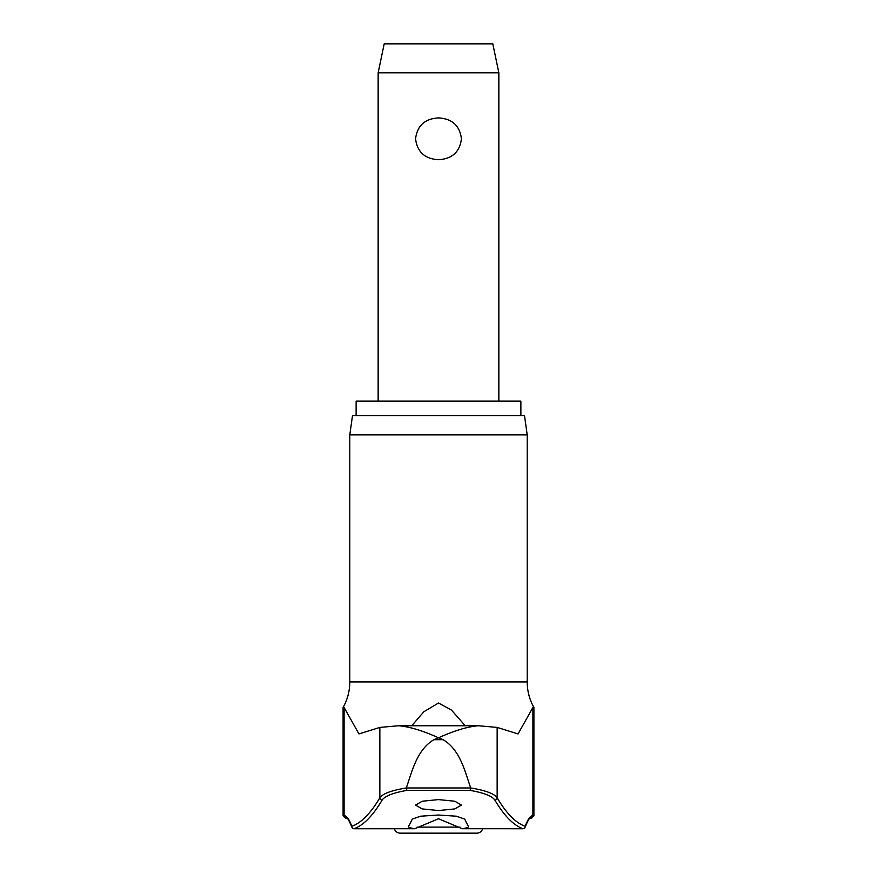 <?xml version="1.0" encoding="UTF-8"?>
<svg xmlns="http://www.w3.org/2000/svg" width="877" height="877" viewBox="0 0 877 877"><rect width="100%" height="100%" fill="white"/><g stroke="black" fill="none" stroke-linecap="round" stroke-linejoin="round"><path stroke-width="1.32" d="M524.731 827.811A2.412 2.203 -160.9 0 0 525.246 826.32A1050.482 150.932 -90 0 1 497.149 797.774C494.277 793.663 485.463 790.396 470.708 787.974L406.292 787.974C391.537 790.396 382.723 793.663 379.851 797.774A1050.482 150.932 90 0 1 351.754 826.32A139.377 20.028 -90 0 0 344.091 815.698A2.412 2.39 -90 0 0 346.47 818.12C346.722 819.655 346.207 813.713 351.863 827.121A2.412 2.412 0 0 0 354.144 828.743L414.755 828.721C410.129 827.998 408.057 827.197 408.529 826.309A1056.281 77.593 -90 0 0 412.256 819.107L420.532 816.213L438.5 815.018L456.457 816.213L464.744 819.107A1056.281 77.593 90 0 0 468.471 826.309C468.987 827.175 466.915 827.987 462.245 828.721L438.5 818.745L414.755 828.721L353.946 828.721A2.412 2.39 -109.5 0 1 351.754 826.32A2.412 2.203 160.9 0 0 352.269 827.811M470.708 787.974C464.898 771.42 460.304 750.043 443.159 739.695L433.841 739.695L438.5 737.809C422.791 730.684 409.515 726.671 398.673 725.75L478.327 725.75L497.149 727.406L497.149 797.774A2.412 2.324 149.5 0 1 494.891 800.109A1052.893 151.272 90 0 0 523.054 828.721L462.245 828.721L522.856 828.743A2.412 1.897 -90 0 0 523.054 828.721A2.412 2.39 109.5 0 0 525.246 826.32A139.377 20.028 90 0 1 532.909 815.698A2.412 2.39 -90 0 1 530.53 818.12C530.278 819.655 530.793 813.713 525.137 827.121A2.412 2.412 0 0 1 522.856 828.743M356.128 415.566L356.128 401.085L520.872 401.085L520.872 415.566M527.209 434.882L524.49 415.566L352.51 415.566L349.791 434.882L527.209 434.882L527.209 681.933C527.241 691.01 529.478 699.528 533.907 707.454L532.909 707.454L518.055 733.928L497.149 727.406M482.635 828.743A6.029 6.029 0 0 1 476.814 833.15L400.186 833.15A6.029 6.029 0 0 1 394.365 828.743L354.144 828.743A2.412 1.897 -90 0 1 353.946 828.721A1052.893 151.272 -90 0 0 382.109 800.109C384.817 796.053 393.115 792.808 406.983 790.374L470.017 790.374L470.741 788.445M438.5 810.545L422.188 808.923L415.566 805.086L422.188 801.227L438.5 799.594L454.812 801.227L461.434 805.086L454.812 808.923L438.5 810.545M406.259 788.445L406.983 790.374M411.773 725.739L423.766 711.795L438.5 703.014L451.403 710.008L465.227 725.739M398.673 725.75L379.851 727.406L358.945 733.928L344.091 707.454L343.093 707.454C347.522 699.528 349.759 691.01 349.791 681.933L527.209 681.933M378.151 72.813L384.192 43.85L492.808 43.85L498.849 72.813L378.151 72.813L378.151 401.085M438.5 159.713C424.863 158.901 417.211 151.94 415.566 138.807C417.211 125.674 424.863 118.713 438.5 117.902C452.137 118.713 459.789 125.674 461.434 138.807C459.789 151.94 452.137 158.901 438.5 159.713M470.017 790.374C483.885 792.808 492.183 796.053 494.891 800.109M433.841 739.695C416.696 750.043 412.102 771.42 406.292 787.974M478.327 725.75C467.485 726.671 454.209 730.684 438.5 737.809L443.159 739.695M459.932 827.121L417.068 827.121M531.495 818.12L530.53 818.12L531.495 818.12L533.907 815.698L532.909 815.698L532.909 707.454M344.091 707.454L344.091 815.698L343.093 815.698L345.505 818.12L346.47 818.12L345.505 818.12M379.851 727.406L379.851 797.774A2.412 2.324 30.5 0 0 382.109 800.109M498.849 72.813L498.849 401.085M343.093 815.698L343.093 707.454M349.791 681.933L349.791 434.882M533.907 815.698L533.907 707.454"/></g></svg>
